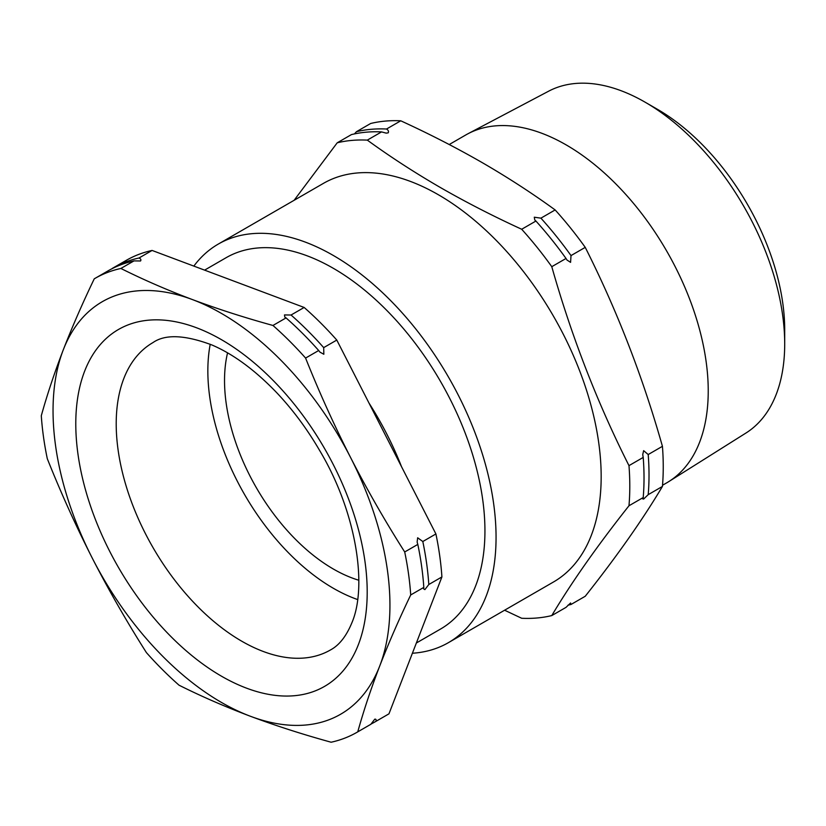 <?xml version="1.0" encoding="UTF-8"?>
<svg xmlns="http://www.w3.org/2000/svg" width="826" height="826" viewBox="0 0 826 826"><rect width="100%" height="100%" fill="white"/><g stroke="black" fill="none" stroke-linecap="round" stroke-linejoin="round"><path stroke-width="1.24" d="M357.028 732.28A262.038 151.292 -120 0 0 357.761 731.846C363.616 710.794 370.936 688.843 379.723 666.004C388.592 643.186 398.927 619.5 410.708 594.957A262.038 151.292 -120 0 0 404.709 551.975C385.236 521.361 367.209 489.911 350.637 457.625C334.179 425.276 319.156 392.092 305.589 358.071A262.038 151.292 -120 0 0 272.952 325.465C244.651 317.669 217.806 309.038 192.406 299.57C167.12 290.029 143.28 279.663 120.885 268.46A262.038 151.292 -120 0 0 94.98 278.403A262.038 151.292 -120 0 0 94.247 278.837C82.455 303.379 72.13 327.065 63.261 349.883C54.475 372.722 47.154 394.673 41.3 415.726A262.038 151.292 -120 0 0 47.299 458.709C60.866 492.73 75.878 525.914 92.347 558.262C108.918 590.549 126.946 621.999 146.419 652.612A262.038 151.292 -120 0 0 179.056 685.208C201.451 696.421 225.291 706.788 250.577 716.328C275.977 725.796 302.822 734.428 331.123 742.223A262.038 151.292 -120 0 0 357.028 732.28L370.12 724.712A262.038 151.292 -120 0 0 370.864 724.278L374.777 719.178C376.057 719.002 376.419 719.745 375.861 721.397L388.963 713.829L441.91 576.94A262.038 151.292 -120 0 0 435.911 533.957L336.791 340.064A262.038 151.292 -120 0 0 304.154 307.458L152.087 250.443A262.038 151.292 -120 0 0 126.182 260.397L113.079 267.954A262.038 151.292 60 0 1 138.985 258.011L152.087 250.443M422.809 541.526A262.038 151.292 60 0 1 428.808 584.509L424.884 589.619L423.645 588.876L423.81 587.389A262.038 151.292 -120 0 0 417.811 544.406L417.14 542.083L417.657 537.778L422.809 541.526L435.911 533.957M291.051 315.016A262.038 151.292 60 0 1 323.689 347.622L323.844 354.261L319.972 352.155L318.691 350.513A262.038 151.292 -120 0 0 286.054 317.907L284.794 317.039L284.474 314.933L291.051 315.016L304.154 307.458M138.985 258.011C140.781 258.786 141.308 259.777 140.554 260.975L133.988 260.892A262.038 151.292 -120 0 0 108.082 270.845L94.98 278.403M567.999 605.159A262.038 151.292 -120 0 0 571.014 604.477L570.58 602.98L566.017 607.368L551.778 615.577A262.038 151.292 -120 0 1 521.691 618.271L504.593 610.218M648.203 494.66A262.038 151.292 -120 0 0 648.203 454.537L643.64 450.655L642.731 454.62L643.206 457.418A262.038 151.292 60 0 1 643.206 497.541L643.64 499.049L648.203 494.66L662.431 486.442C642.68 519.606 616.95 556.208 585.242 596.258L571.014 604.477M571.014 255.585A262.038 151.292 -120 0 0 540.916 218.157L534.288 217.207L534.773 219.974L535.919 221.038A262.038 151.292 60 0 1 566.017 258.476L566.997 260.045L570.58 262.358L571.014 255.585L585.242 247.366C616.95 310.235 642.68 376.553 662.431 446.319A262.038 151.292 60 0 1 662.431 486.442M551.778 615.577C571.54 582.423 597.27 545.821 628.978 505.76A262.038 151.292 -120 0 0 628.978 465.637C597.27 402.768 571.54 336.45 551.778 266.684A262.038 151.292 -120 0 0 521.691 229.256C493.081 216.133 465.843 202.153 439.99 187.296C414.342 172.417 390.109 156.692 367.312 140.121L381.54 131.902L386.186 133.131L388.168 132.852C388.912 131.479 388.365 130.198 386.537 129.021A262.038 151.292 -120 0 0 356.44 131.706L354.457 133.915M204.6 270.133L226.138 257.691A214.399 123.786 60 0 1 414.858 342.842A214.399 123.786 60 0 1 475.745 585.624A214.399 123.786 60 0 1 440.537 629.051L416.356 643.01M386.537 129.021L400.765 120.802C429.479 133.967 456.706 147.957 482.467 162.763C508.207 177.693 532.429 193.418 555.144 209.938A262.038 151.292 60 0 1 585.242 247.366M657.434 109.3L645.127 102.197L657.434 109.3A179.985 103.911 60 0 1 784.7 329.739L784.7 343.946A197.393 113.967 -120 0 0 645.127 102.197L645.127 102.197A197.393 113.967 -120 0 0 548.619 91.201L468.001 133.74A200.863 115.97 60 0 1 566.202 144.922A200.863 115.97 60 0 1 696.814 319.91A200.863 115.97 60 0 1 668.823 481.568A200.863 115.97 60 0 1 666.634 482.89L662.535 485.254M668.823 481.568L745.971 433.02A197.393 113.967 -120 0 0 784.7 343.946M412.391 653.242A230.124 132.862 -120 0 0 448.404 642.659L553.513 581.979A230.124 132.862 -120 0 0 588.783 397.574A230.124 132.862 -120 0 0 438.451 194.791A230.124 132.862 -120 0 0 323.389 183.393L218.281 244.083A230.124 132.862 -120 0 0 193.842 266.096M448.404 642.659A230.124 132.862 -120 0 0 483.675 458.265A230.124 132.862 -120 0 0 333.343 255.482A230.124 132.862 -120 0 0 218.281 244.083M358.825 580.244A153.894 88.847 60 0 1 333.343 569.021A153.894 88.847 60 0 1 227.553 352.867M210.217 344.256A177.476 102.465 -120 0 0 357.617 599.552M642.69 498.873L643.64 499.049M628.978 505.76L643.206 497.541M648.203 454.537L662.431 446.319M628.978 465.637L643.206 457.418M551.778 266.684L566.017 258.476M540.916 218.157L555.144 209.938M521.691 229.256L535.919 221.038M356.44 131.706L370.668 123.487A262.038 151.292 60 0 1 400.765 120.802M367.312 140.121A262.038 151.292 -120 0 0 337.214 142.805L351.442 134.597A262.038 151.292 60 0 1 381.54 131.902M294.128 200.284L337.214 142.805M449.22 144.529L465.771 134.968A200.863 115.97 60 0 1 468.001 133.74M120.885 268.46L133.988 260.892M357.761 731.846L370.864 724.278M410.708 594.957L423.81 587.389M404.709 551.975L417.811 544.406M305.589 358.071L318.691 350.513M272.952 325.465L286.054 317.907M112.346 268.388A262.038 151.292 60 0 1 113.079 267.954M375.861 721.397A262.038 151.292 60 0 1 375.118 721.831A262.038 151.292 60 0 1 370.967 724.082M375.118 721.831L388.22 714.263A262.038 151.292 -120 0 0 388.963 713.829M428.808 584.509L441.91 576.94M323.689 347.622L336.791 340.064M192.406 299.57A238.218 137.539 -120 0 0 63.261 349.883A238.218 137.539 -120 0 0 92.347 558.262A238.218 137.539 -120 0 0 250.577 716.328A238.218 137.539 -120 0 0 379.723 666.004A238.218 137.539 -120 0 0 350.637 457.625A238.218 137.539 -120 0 0 192.406 299.57M401.56 466.773A214.399 123.786 -120 0 0 368.974 403.036M358.36 644.672A206.056 118.965 60 0 1 171.519 637.145A206.056 118.965 60 0 1 84.624 371.225A206.056 118.965 60 0 1 271.465 378.752A206.056 118.965 60 0 1 358.36 644.672M123.817 378.525A177.476 102.465 -120 0 0 174.224 579.491A177.476 102.465 -120 0 0 330.441 649.969C339.207 645.292 346.362 636.196 351.917 622.69C367.653 586.006 356.388 511.759 319.517 450.284C306.973 428.777 292.652 409.52 276.545 392.515C254.955 370.069 233.448 354.23 212.034 345.02C184.89 334.84 165.2 334.024 152.965 342.584A177.476 102.465 -120 0 0 123.817 378.525"/></g></svg>
